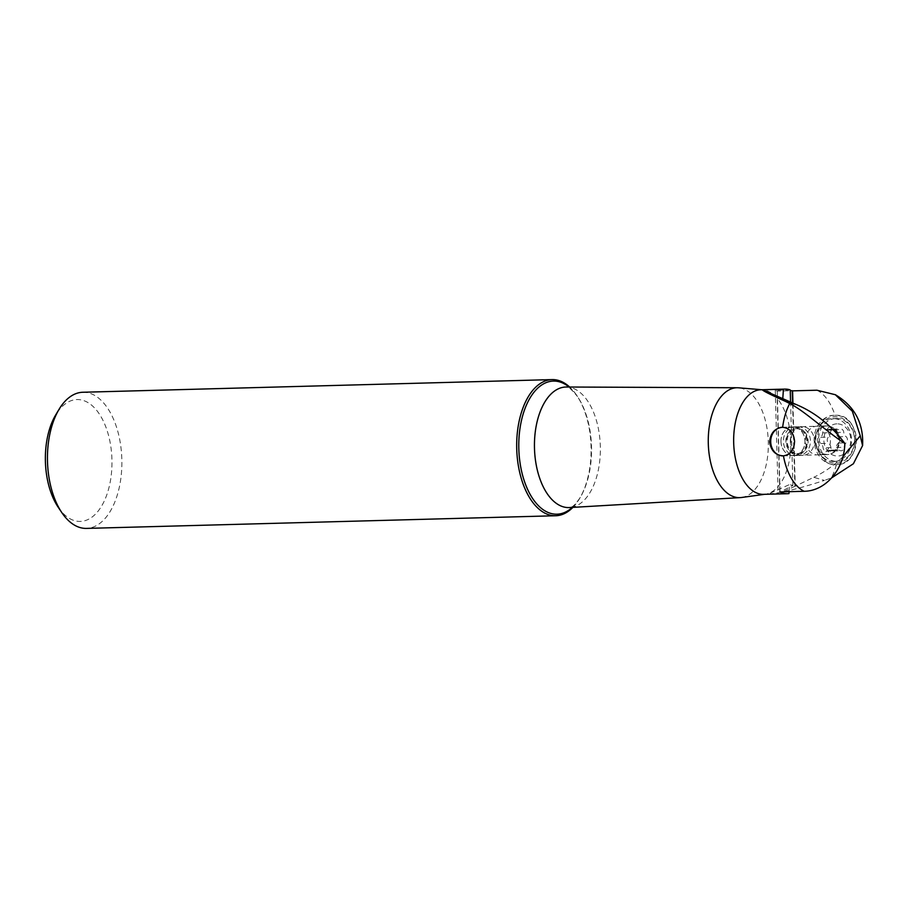 <?xml version="1.0" encoding="UTF-8"?>
<svg xmlns="http://www.w3.org/2000/svg" width="908" height="908" viewBox="0 0 908 908"><rect width="100%" height="100%" fill="white"/><g stroke="black" fill="none" stroke-linecap="round" stroke-linejoin="round"><path stroke-width="0.68" stroke-dasharray="4.54 3.41" d="M780.994 441.594A14.301 11.974 88.3 0 1 792.536 426.987A14.301 11.974 88.3 0 1 804.942 440.947A14.301 11.974 88.3 0 1 793.399 455.566A14.301 11.974 88.3 0 1 780.994 441.594M780.948 441.594A14.358 12.031 -91.7 0 0 793.41 455.623A14.358 12.031 -91.7 0 0 804.999 440.947A14.358 12.031 -91.7 0 0 792.536 426.93A14.358 12.031 -91.7 0 0 780.948 441.594M790.312 441.322A14.358 12.031 88.3 0 1 801.9 426.647A14.358 12.031 88.3 0 1 814.362 440.664A14.358 12.031 88.3 0 1 802.774 455.339A14.358 12.031 88.3 0 1 790.312 441.322M779.79 491.943L777.135 396.648M789.097 491.693L789.585 484.52L767.975 494.168L778.735 492.726L792.9 485.474L789.585 484.52M792.9 485.474L790.573 402.199M795.26 486.166L782.367 492.022C793.876 489.673 807.893 485.791 824.43 480.4L813.772 477.302L795.26 486.166L792.934 403.175M782.367 492.022L780.051 492.079A52.312 28.568 -91.5 0 1 778.735 492.726M767.975 494.168L788.961 493.6M763.707 494.338A52.312 28.568 88.5 0 0 765.376 494.202A52.312 28.568 88.5 0 0 790.8 441.277A52.312 28.568 88.5 0 0 762.561 389.804A52.312 28.568 88.5 0 0 760.881 389.748M790.221 389.907L775.262 390.315A52.312 28.568 -91.5 0 1 777.237 391.087L790.244 390.735M816.916 390.213A52.312 28.568 -91.5 0 1 835.008 415.331L835.088 415.331C861.635 413.095 863.145 465.418 836.461 464.646A24.664 20.668 -91.7 0 0 856.357 439.393A24.664 20.668 -91.7 0 0 835.008 415.331L835.088 415.331M834.111 415.353A24.664 20.668 -91.7 0 0 834.055 415.353L834.191 415.353C811.23 414.366 812.649 466.814 835.564 464.669L836.461 464.646A24.664 20.668 -91.7 0 1 836.381 464.646L835.564 464.669M836.461 464.646L836.381 464.646A52.312 28.568 -91.5 0 1 831.297 477.971L824.43 480.389M842.806 456.94C833.975 465.475 824.305 472.262 813.772 477.302M827.665 454.59L817.904 454.885A14.358 12.031 -91.7 0 1 805.475 440.857A14.358 12.031 -91.7 0 1 817.064 426.181A14.358 12.031 -91.7 0 0 817.064 426.181L826.87 425.886C834.486 426.522 838.799 431.186 839.786 439.903C839.298 448.631 835.258 453.535 827.665 454.59L822.909 453.898L819.459 451.639L816.508 447.519L814.851 440.573L815.418 435.59L817.234 431.368L820.072 428.145L823.613 426.283L826.87 425.886M818.8 454.863A14.358 12.031 -91.7 0 0 818.834 454.863A14.358 12.031 -91.7 0 0 830.423 440.164A14.358 12.031 -91.7 0 0 817.995 426.158M792.548 403.004L794.863 486.052M777.237 391.087L780.051 492.079M775.262 390.315L778.111 492.545M815.793 440.528A23.233 19.465 88.3 0 1 817.768 429.541A23.233 19.465 88.3 0 1 839.332 417.339A23.233 19.465 88.3 0 1 854.712 439.472A23.233 19.465 88.3 0 1 840.649 462.388A23.233 19.465 88.3 0 1 818.437 451.492A23.233 19.465 88.3 0 1 815.793 440.528M834.055 415.353A24.664 20.668 -91.7 0 0 814.147 440.607A24.664 20.668 -91.7 0 0 835.485 464.669M741.586 497.493A54.957 30.009 88.5 0 0 768.304 441.89A54.957 30.009 88.5 0 0 738.624 387.807M572.903 507.368A68.1 37.194 88.5 0 0 579.52 498.64A68.1 37.194 88.5 0 0 576.739 395.4A68.1 37.194 88.5 0 0 569.656 387.035M58.225 507.277A60.95 33.29 88.5 0 0 80.369 521.419A60.95 33.29 88.5 0 0 111.934 459.482A60.95 33.29 88.5 0 0 76.964 399.565A60.95 33.29 88.5 0 0 55.729 414.877M82.889 392.256A68.1 37.194 -91.5 0 1 121.831 459.323A68.1 37.194 -91.5 0 1 86.555 528.399M836.881 423.854A16.083 13.472 -91.7 0 0 823.862 440.301A16.083 13.472 -91.7 0 0 837.789 456.02A16.083 13.472 -91.7 0 0 850.807 439.574A16.083 13.472 -91.7 0 0 836.881 423.854M837.619 449.971A5.902 4.949 -91.7 0 0 837.607 449.971A5.902 4.949 -91.7 0 0 835.519 450.595A3.791 3.178 88.3 0 1 834.18 450.992A3.791 3.178 88.3 0 1 830.911 447.599A5.902 4.949 -91.7 0 0 828.675 443.286A3.791 3.178 88.3 0 1 828.505 437.054A5.902 4.949 -91.7 0 0 830.491 432.628A3.791 3.178 88.3 0 1 833.555 429.064A3.791 3.178 88.3 0 1 834.929 429.393A5.902 4.949 -91.7 0 0 837.074 429.904A5.902 4.949 -91.7 0 0 839.151 429.28A3.791 3.178 88.3 0 1 840.49 428.882A3.791 3.178 88.3 0 1 840.502 428.882A3.791 3.178 88.3 0 1 843.759 432.276A5.902 4.949 -91.7 0 0 845.995 436.589A3.791 3.178 88.3 0 1 846.165 442.809A5.902 4.949 -91.7 0 0 844.179 447.247A3.791 3.178 88.3 0 1 841.126 450.799A3.791 3.178 88.3 0 1 839.741 450.481A5.902 4.949 -91.7 0 0 837.619 449.971L829.798 450.198A5.902 4.949 88.3 0 1 829.81 450.198A5.902 4.949 88.3 0 1 831.944 450.709A3.791 3.178 -91.7 0 0 833.317 451.038A3.791 3.178 -91.7 0 0 836.37 447.474A5.902 4.949 88.3 0 1 838.368 443.047A3.791 3.178 -91.7 0 0 838.186 436.827A5.902 4.949 88.3 0 1 835.95 432.503A3.791 3.178 -91.7 0 0 832.693 429.121A3.791 3.178 -91.7 0 0 832.681 429.121A3.791 3.178 -91.7 0 0 831.353 429.518A5.902 4.949 88.3 0 1 829.265 430.142A5.902 4.949 88.3 0 1 827.12 429.632A3.791 3.178 -91.7 0 0 825.758 429.302A3.791 3.178 -91.7 0 0 825.747 429.302A3.791 3.178 -91.7 0 0 822.693 432.866A5.902 4.949 88.3 0 1 820.696 437.293A3.791 3.178 -91.7 0 0 820.866 443.524A5.902 4.949 88.3 0 1 823.113 447.837A3.791 3.178 -91.7 0 0 826.371 451.231A3.791 3.178 -91.7 0 0 827.71 450.822A5.902 4.949 88.3 0 1 829.798 450.198M833.555 429.064L825.747 429.302M835.962 418.52A21.451 17.967 88.3 0 1 854.519 439.449A21.451 17.967 88.3 0 1 837.199 461.4A21.451 17.967 88.3 0 1 837.153 461.4A21.451 17.967 88.3 0 1 818.596 440.471A21.451 17.967 88.3 0 1 835.905 418.52A21.451 17.967 88.3 0 1 835.962 418.52M834.146 461.491A21.451 17.967 88.3 0 1 817.597 449.721A21.451 17.967 88.3 0 1 817.041 431.357A21.451 17.967 88.3 0 1 832.908 418.611A21.451 17.967 88.3 0 1 832.954 418.611A21.451 17.967 88.3 0 1 851.511 439.54A21.451 17.967 88.3 0 1 834.202 461.491A21.451 17.967 88.3 0 1 834.146 461.491M826.53 425.954A14.301 11.974 88.3 0 1 838.901 439.903A14.301 11.974 88.3 0 1 827.358 454.545A14.301 11.974 88.3 0 1 827.324 454.545A14.301 11.974 88.3 0 1 816.292 446.702A14.301 11.974 88.3 0 1 815.917 434.455A14.301 11.974 88.3 0 1 826.496 425.954A14.301 11.974 88.3 0 1 826.53 425.954L798.007 426.817A14.301 11.974 88.3 0 1 798.041 426.817A14.301 11.974 88.3 0 1 810.413 440.766A14.301 11.974 88.3 0 1 798.87 455.407A14.301 11.974 88.3 0 1 798.836 455.407A14.301 11.974 88.3 0 1 786.464 441.447A14.301 11.974 88.3 0 1 798.007 426.817M797.303 428.633A12.508 10.476 88.3 0 1 808.131 440.834A12.508 10.476 88.3 0 1 798.03 453.637A12.508 10.476 88.3 0 1 798.007 453.637A12.508 10.476 88.3 0 1 787.179 441.436A12.508 10.476 88.3 0 1 797.281 428.633A12.508 10.476 88.3 0 1 797.303 428.633L795.976 428.667A12.508 10.476 88.3 0 1 796.01 428.667A12.508 10.476 88.3 0 1 806.837 440.868A12.508 10.476 88.3 0 1 796.736 453.682A12.508 10.476 88.3 0 1 785.885 441.47A12.508 10.476 88.3 0 1 795.976 428.667M796.736 453.682A12.508 10.476 88.3 0 1 796.702 453.682L798.03 453.637M794.988 426.908A14.301 11.974 88.3 0 1 807.36 440.857A14.301 11.974 88.3 0 1 795.817 455.498A14.301 11.974 88.3 0 1 795.783 455.498A14.301 11.974 88.3 0 1 783.411 441.549A14.301 11.974 88.3 0 1 794.954 426.908A14.301 11.974 88.3 0 1 794.988 426.908M792.536 426.987L782.219 427.293A14.301 11.974 88.3 0 1 782.265 427.293A14.301 11.974 88.3 0 1 782.299 427.293A14.301 11.974 88.3 0 1 794.67 441.243A14.301 11.974 88.3 0 1 783.127 455.873A14.301 11.974 88.3 0 1 783.093 455.884A14.301 11.974 88.3 0 1 783.002 455.884M826.768 454.613L817.904 454.885M576.739 395.4L577.499 396.524C566.342 383.108 567.25 388.352 566.91 387.069L566.331 387.012A60.303 32.938 -91.5 0 1 600.324 446.418A60.303 32.938 -91.5 0 1 569.588 507.561L571.211 507.107C573.288 506.562 576.285 503.35 580.223 497.471A66.579 36.365 88.5 0 0 577.499 396.524A66.579 36.365 88.5 0 0 569.055 387.024M572.301 507.413A66.579 36.365 88.5 0 0 580.223 497.471L579.52 498.64M827.71 450.822L835.519 450.595M830.911 447.599L823.113 447.837M831.944 450.709L839.741 450.481M836.37 447.474L844.179 447.247M838.368 443.047L846.165 442.809M838.186 436.827L845.995 436.589M835.95 432.503L843.759 432.276M831.353 429.518L839.151 429.28M827.12 429.632L834.929 429.393M822.693 432.866L830.491 432.628M820.696 437.293L828.505 437.054M820.866 443.524L828.675 443.286M792.536 426.93L801.9 426.647M827.699 454.59L818.834 454.863M816.088 433.615L817.768 429.541M816.508 447.531L818.437 451.492M762.561 389.804L761.699 389.725M765.376 494.202L764.525 494.327M793.41 455.623L802.774 455.339M783.082 455.884L793.399 455.566M832.908 418.611L835.905 418.52M834.202 461.491L837.199 461.4M816.292 446.702L817.597 449.721M815.917 434.455L817.041 431.357M798.87 455.407L827.358 454.545M782.265 427.293L794.954 426.908M783.127 455.873L795.817 455.498M826.371 451.231L834.18 450.992M833.317 451.038L841.126 450.799M832.681 429.121L840.49 428.882M829.265 430.142L837.074 429.904"/><path stroke-width="1.36" d="M844.849 443.422C831.319 425.409 815.078 412.436 796.123 404.491L762.436 389.77C762.164 390.451 769.848 394.333 785.465 401.393L789.733 403.527C804.261 410.677 827.585 432.537 844.837 443.422C844.372 469.175 825.701 491.126 804.113 491.285A52.312 28.568 88.5 0 1 783.445 455.861C775.614 455.453 771.005 450.811 769.609 441.946C770.495 433.025 774.842 428.133 782.651 427.293C789.71 428.145 793.694 432.81 794.579 441.265C794.16 449.755 790.448 454.624 783.445 455.861L783.105 455.873M762.436 389.77L783.422 389.203A52.312 28.568 -91.5 0 1 784.739 389.112A52.312 28.568 -91.5 0 1 784.784 389.112A52.312 28.568 -91.5 0 1 790.221 389.907L790.573 402.199M760.881 389.748A52.312 28.568 88.5 0 0 760.836 389.759A52.312 28.568 88.5 0 0 760.79 389.759A52.312 28.568 88.5 0 0 733.687 442.866A52.312 28.568 88.5 0 0 763.662 494.349A52.312 28.568 88.5 0 0 763.707 494.338L787.611 493.702A52.312 28.568 -91.5 0 1 787.611 493.702A52.312 28.568 -91.5 0 1 779.79 491.943L804.113 491.285M783.002 455.884A14.301 11.974 88.3 0 1 770.722 441.901A14.301 11.974 88.3 0 1 782.219 427.293L782.651 427.293A52.312 28.568 88.5 0 1 789.733 403.527M782.81 398.294L783.422 389.203M789.097 491.693L788.961 493.6A52.312 28.568 -91.5 0 1 787.656 493.702M790.244 390.735L792.196 390.678A52.312 28.568 -91.5 0 1 792.593 390.86L816.916 390.213L835.326 394.719L852.328 411.256L860.251 435.806L842.806 456.94M831.796 477.778L853.384 463.75L862.566 445.624L860.251 435.806M792.934 403.175L792.593 390.86M792.196 390.678L792.548 403.004M761.699 389.725L738.624 387.807A54.957 30.009 88.5 0 0 737.33 387.75A54.957 30.009 88.5 0 0 736.763 387.75A54.957 30.009 88.5 0 0 708.297 443.603A54.957 30.009 88.5 0 0 739.838 497.641A54.957 30.009 88.5 0 0 740.292 497.618A54.957 30.009 88.5 0 0 741.586 497.493L764.525 494.327M569.656 387.035A68.1 37.194 88.5 0 0 552.064 379.601A68.1 37.194 88.5 0 0 551.996 379.601A68.1 37.194 88.5 0 0 516.72 448.734A68.1 37.194 88.5 0 0 555.73 515.744A68.1 37.194 88.5 0 0 555.798 515.744A68.1 37.194 88.5 0 0 572.903 507.368M82.889 392.256A68.1 37.194 -91.5 0 0 82.821 392.256A68.1 37.194 -91.5 0 0 82.753 392.256A68.1 37.194 88.5 0 0 59.031 409.36A68.1 37.194 88.5 0 0 47.488 461.457A68.1 37.194 88.5 0 0 61.812 512.6A68.1 37.194 88.5 0 0 86.498 528.399A68.1 37.194 88.5 0 0 86.555 528.399M59.031 409.36L55.729 414.877A60.95 33.29 88.5 0 0 45.4 461.491A60.95 33.29 88.5 0 0 58.225 507.277L61.812 512.6M796.123 404.491L785.465 401.404M737.33 387.75L566.331 387.012A60.303 32.938 -91.5 0 0 565.718 387.024A60.303 32.938 88.5 0 0 534.483 448.302A60.303 32.938 88.5 0 0 569.078 507.583A60.303 32.938 -91.5 0 0 569.588 507.561L740.292 497.618M569.055 387.024A66.579 36.365 88.5 0 0 553.312 381.076A66.579 36.365 88.5 0 0 518.82 448.734A66.579 36.365 88.5 0 0 557.024 514.189A66.579 36.365 88.5 0 0 572.301 507.413M760.836 389.759L784.784 389.112M835.337 394.696C854.61 406.239 863.701 423.219 862.6 445.635M86.498 528.399L555.73 515.744M82.821 392.256L552.064 379.601"/></g></svg>
